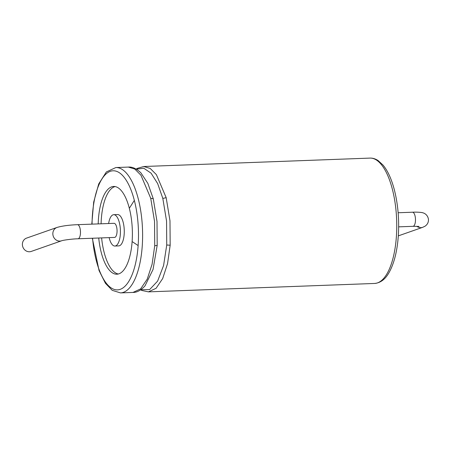<?xml version="1.0" encoding="UTF-8"?>
<svg xmlns="http://www.w3.org/2000/svg" width="451" height="451" viewBox="0 0 451 451"><rect width="100%" height="100%" fill="white"/><g stroke="black" fill="none" stroke-linecap="round" stroke-linejoin="round"><path stroke-width="0.68" d="M57.029 227.439L26.57 238.111A7.058 6.455 70.7 0 0 22.55 245.97A7.058 6.455 70.7 0 0 29.49 251.759A7.058 6.455 70.7 0 0 31.237 251.432L61.697 240.755C62.503 240.293 71.743 238.912 77.995 238.782A7.058 2.74 87.9 0 0 78.316 238.72A7.058 2.74 87.9 0 0 80.447 231.205A7.058 2.74 87.9 0 0 77.471 224.677C68.907 225.038 62.097 225.957 57.029 227.439A7.058 6.455 70.7 0 0 53.004 235.298A7.058 6.455 70.7 0 0 59.949 241.088A7.058 6.455 70.7 0 0 61.697 240.755M77.995 238.782L114.577 237.423A7.058 2.74 -92.1 0 0 117.051 230.269A7.058 2.74 -92.1 0 0 114.047 223.318L77.471 224.677M108.618 223.521A15.678 6.088 87.9 0 1 113.731 214.699A15.678 6.088 87.9 0 1 120.394 230.145A15.678 6.088 87.9 0 1 114.892 246.037A15.678 6.088 87.9 0 1 109.142 237.621M113.731 214.699L117.581 214.558A15.678 6.088 87.9 0 1 124.245 229.999A15.678 6.088 87.9 0 1 118.743 245.896L114.892 246.037M101.086 223.803A43.905 17.048 87.9 0 1 115.09 186.562M118.342 273.999A43.905 17.048 87.9 0 1 101.61 237.902M98.724 238.01A43.905 17.048 -92.1 0 0 116.905 274.208A43.905 17.048 -92.1 0 0 132.12 241.561A43.905 17.048 -92.1 0 0 129.324 208.277A43.905 17.048 -92.1 0 0 113.641 186.46A43.905 17.048 -92.1 0 0 98.2 223.91M132.12 241.561L138.136 245.57A59.583 23.136 -92.1 0 0 134.342 200.402A59.583 23.136 -92.1 0 0 108.584 172.107A59.583 23.136 -92.1 0 0 92.055 224.136M92.579 238.241A59.583 23.136 -92.1 0 0 115.698 289.767A59.583 23.136 -92.1 0 0 138.136 245.57M129.324 208.277L134.342 200.402M92.331 238.246L99.057 270.583L105.444 283.307L112.231 290.343L120.496 292.902A62.723 24.354 -92.1 0 0 142.228 246.263A62.723 24.354 -92.1 0 0 138.231 198.716A62.723 24.354 -92.1 0 0 115.834 167.546L106.363 171.949L98.718 183.935L93.684 202.104L91.807 224.147M120.496 292.902L132.983 292.44L140.627 288.877L147.229 279.13L152.094 264.224L154.716 245.801L154.541 221.39L150.724 198.254L140.949 175.23L134.776 169.035L128.321 167.084L115.834 167.546M150.724 198.254L153.272 198.778L147.832 183.348L140.853 172.801C136.473 168.629 132.295 166.718 128.321 167.084M145.025 285.844L153.041 269.472L157.185 245.367L157.01 221.447L153.272 198.778M154.716 245.801L157.185 245.367M140.797 289.734L149.647 289.576L157.613 281.114L163.583 265.515L166.735 245.011L166.56 221.091L162.822 198.423L157.67 183.608L151.085 173.173L143.722 168.212L136.309 169.204M162.822 198.423L166.177 197.679L156.401 174.655L150.228 168.46L143.773 166.509L137.273 168.398L136.134 169.102M140.622 289.846L141.811 290.461L148.435 291.865L156.08 288.302L162.681 278.555L167.546 263.649L170.168 245.226L169.988 220.815L166.177 197.679M166.735 245.011L170.168 245.226M148.435 291.865L374.634 283.454A62.723 24.354 -92.1 0 0 396.367 236.814A62.723 24.354 -92.1 0 0 392.376 189.268A62.723 24.354 -92.1 0 0 369.972 158.098L143.773 166.509M416.752 226.272A7.058 6.455 70.7 0 0 422.694 227.327L425.045 226.199C427.48 224.502 428.613 222.208 428.45 219.316C427.717 214.676 424.188 213.075 422.891 212.838C422.486 212.427 416.639 211.947 412.473 212.218A7.058 2.74 87.9 0 1 415.472 219.169A7.058 2.74 87.9 0 1 412.998 226.323L398.661 226.853M145.042 285.821L145.053 285.804C141 290.297 136.974 292.507 132.983 292.44L132.983 292.44M374.634 283.454C380.497 282.878 385.267 279.304 388.948 272.737C394.011 263.812 397.128 251.647 398.295 236.234C399.355 220.037 398.058 204.647 394.411 190.057C391.575 179.154 387.787 170.833 383.04 165.083L378.152 160.601C375.486 158.831 372.757 157.997 369.972 158.098M412.473 212.218L398.137 212.754M419.08 226.419L412.998 226.323M422.694 227.327L398.318 235.873"/></g></svg>
